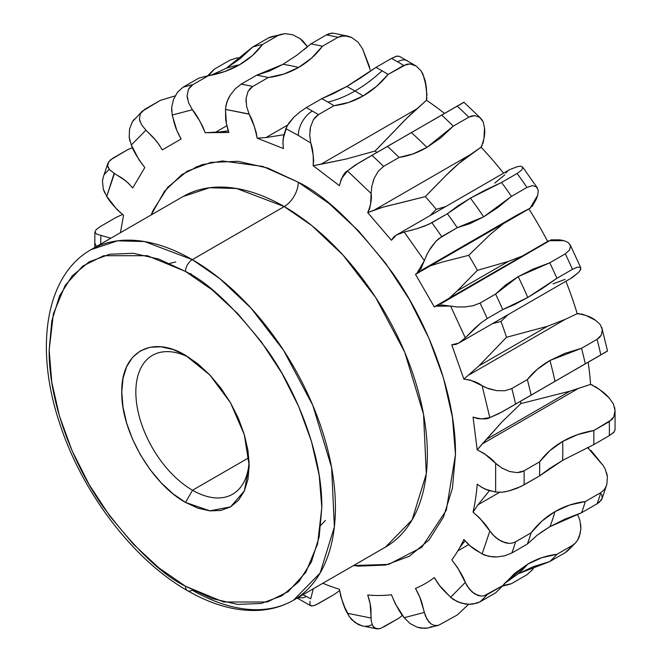 <?xml version="1.0" encoding="UTF-8"?>
<svg xmlns="http://www.w3.org/2000/svg" width="662" height="662" viewBox="0 0 662 662"><rect width="100%" height="100%" fill="white"/><g stroke="black" fill="none" stroke-linecap="round" stroke-linejoin="round"><path stroke-width="0.99" d="M383.555 627.055L399.087 618.085L380.708 628.37L378.168 628.9L374.195 627.708L372.822 626.103L371.291 621.213L370.182 603.984L367.708 594.989A253.894 146.592 -120 0 0 391.432 594.724L395.28 603.711L404.201 617.696L424.375 612.416L404.201 617.696L409.993 623.496L417.259 627.237L421.148 628.164L427.809 628.039L438.749 625.201L457.243 614.981L438.749 625.201L435.894 625.532L433.205 625.011L430.797 623.695L428.67 621.684L425.443 615.958L419.849 597.281L415.479 588.435A253.894 146.592 -120 0 0 434.297 577.57L439.775 585.779L450.623 597.265L465.278 582.436L450.623 597.265L457.152 601.609L464.972 603.967L469.06 604.315L476.814 603.231L480.049 601.808A299.53 172.939 -120 0 0 487.199 594.575L484.137 595.8L480.976 596.065L477.815 595.436L471.973 591.886L467.165 586.002L457.624 567.715L451.774 559.887A253.894 146.592 -120 0 0 459.726 547.631A253.894 146.592 -120 0 0 463.855 539.48L470.417 546.117L482.126 553.978L489.83 531.04L482.126 553.978L488.854 556.37L496.748 556.957L504.849 555.757L511.817 553.002A299.53 172.939 -120 0 0 515.574 541.806L512.421 543.055L509.004 543.378L505.437 542.848L498.494 539.629L492.379 534.267L479.801 518.181L473.04 512.14L478.014 504.775L499.52 492.363L478.014 504.775L489.516 490.567L478.014 504.775L473.04 512.14A253.894 146.592 -120 0 0 477.203 484.179L481.87 487.464L486.545 489.549L495.639 492.065L501.995 492.222L505.975 491.634M460.727 546.15L464.989 540.862L459.726 547.631M362.015 625.855L354.981 622.495L349.445 616.794L347.418 613.269L371.134 618.06L347.418 613.269C344.306 608.155 341.65 600.161 339.44 589.271A253.894 146.592 -120 0 1 322.849 583.263A253.894 146.592 -120 0 0 339.44 589.271L340.831 596.628L344.728 607.253L349.445 616.794L352.01 619.905L358.291 624.498L361.8 625.797L376.736 628.834L380.708 628.37M190.193 274.242L191.02 273.497L190.193 274.242M175.786 261.937L169.753 263.402M106.599 196.2L116.909 209.415L123.537 215.315L120.443 232.685L123.537 215.315C115.213 207.959 109.611 201.653 106.739 196.407L114.154 173.303M192.294 169.431L197.35 166.328M131.192 144.771L139.061 159.906L144.804 167.56L132.723 187.975L128.445 183.275L123.835 179.534L114.452 173.477L106.739 196.407L103.289 189.117L104.712 192.89M172.137 114.749L176.795 130.356L181.098 139.012L162.273 149.885L158.806 144.233L154.709 139.194L145.789 130.033M225.452 108.982L226.421 123.645L228.862 132.466L219.734 131.961L205.146 132.723L202.82 126.674L199.643 120.84L192.27 109.611M219.743 131.961L228.233 130.786L221.431 131.846M309.932 130.629L310.552 126.939L313.449 119.656L315.716 116.752L318.43 114.658A299.53 172.939 -120 0 0 312.348 111.042A19.877 11.477 120 0 0 298.289 135.387L285.818 128.643L298.289 135.387A19.877 11.477 -60 0 1 312.348 111.042A299.53 172.939 -120 0 0 306.258 107.625L299.994 111.886L293.82 117.282L287.06 125.912L283.427 137.895L282.914 142.992L283.427 148.545L257.137 138.176L265.992 137.555L284.048 134.7M372.929 181.918L374.195 178.384L378.176 171.317L383.555 166.394A299.53 172.939 -120 0 0 371.978 155.363L355.022 165.243L347.418 170.912L341.236 179.079L339.44 185.699L313.151 165.707L345.953 159.087L375.031 151.052A236.284 136.422 60 0 1 376.943 152.434A236.284 136.422 -120 0 0 375.031 151.052L345.953 159.087L320.855 164.275L416.878 108.841C410.523 114.311 403.017 121.742 394.37 131.134L375.031 151.052L406.485 118.523L426.51 100.26A253.894 146.592 60 0 1 444.5 113.425A253.894 146.592 -120 0 0 426.51 100.26C426.99 90.603 426.187 83.048 424.119 77.586L421.082 70.826L416.117 65.993L409.952 63.941L403.679 65.439A299.53 172.939 -120 0 0 397.597 61.823A19.877 11.477 -60 0 1 407.535 60.838A19.877 11.477 120 0 0 397.597 61.823A299.53 172.939 -120 0 0 391.507 58.413A299.53 172.939 60 0 1 397.597 61.823A299.53 172.939 60 0 1 403.679 65.439L388.147 74.409L376.471 86.432L363.148 95.924A293.92 169.695 -120 0 0 354.973 91.017A293.92 169.695 -120 0 0 346.789 86.474L361.138 77.586L375.975 67.375A299.53 172.939 60 0 1 382.057 70.793A133.6 77.131 -60 0 1 354.973 91.017A133.6 77.131 120 0 0 382.057 70.793A299.53 172.939 60 0 1 388.147 74.409L406.716 64.222L409.952 63.941L416.117 65.993L421.082 70.826L422.886 74.02L425.484 83.578L427.023 95.179M413.551 229.664L404.201 232.048L396.844 234.787L393.691 236.979L391.432 240.273L367.708 212.626L383.281 207.09L425.302 196.606A236.284 136.422 60 0 1 436.233 209.349L432.154 213.52M503.509 223.59L490.559 234.158L468.696 255.317L442.142 262.111L430.383 265.818L442.142 262.111L468.696 255.317A236.284 136.422 60 0 1 477.368 270.344L457.202 290.941L449.109 298.289M434.297 306.936L415.479 274.333L418.632 272.14L420.949 268.755L426.882 254.531L424.375 260.621L404.201 232.048L424.375 260.621L416.671 273.729L415.479 274.333L434.297 306.936L435.414 306.2L450.623 306.084L465.278 337.835L474.803 328.253L480.984 322.874L487.199 318.554A299.53 172.939 -120 0 0 480.049 303.055L473.082 305.736L464.972 306.953L457.144 306.953L441.761 304.975L437.681 305.314L434.297 306.936M492.462 323.66L500.952 321.442A236.284 136.422 60 0 1 506.521 337.281L479.007 365.813L463.855 379.152L451.774 344.786L455.845 344.447L459.312 342.784L465.278 337.835L450.623 306.084L457.144 306.953L464.972 306.953L473.082 305.736L480.049 303.055A299.53 172.939 60 0 1 487.199 318.554L502.739 309.584A299.53 172.939 -120 0 0 495.581 294.085L480.049 303.055L495.581 294.085L505.478 285.057L518.172 276.633L533.15 269.078L549.766 262.806A299.53 172.939 60 0 1 556.916 278.305L542.161 288.599L527.788 297.461A293.92 169.695 -120 0 0 518.172 276.633A293.92 169.695 60 0 1 527.788 297.461L514.49 304.578L502.739 309.584A299.53 172.939 -120 0 0 495.581 294.085L518.172 276.633L549.766 262.806A299.53 172.939 60 0 1 556.916 278.305L572.448 269.335A299.53 172.939 -120 0 0 565.298 253.836L549.766 262.806L565.298 253.836A299.53 172.939 60 0 1 572.448 269.335L556.916 278.305L527.788 297.461L502.739 309.584L487.199 318.554L480.984 322.874L465.278 337.835L458.849 343.065L451.774 344.786L463.855 379.152C471.89 380.203 477.981 382.404 482.126 385.756L489.83 417.581L498.8 413.692L515.574 404.085A299.53 172.939 -120 0 0 511.817 388.544L504.858 390.745L496.748 390.654L486.711 387.998M614.626 407.461L615.048 410.548L613.343 403.828L609.007 397.821C605.308 393.294 599.168 388.826 590.57 384.407L570.007 391.151L520.837 403.605L570.007 391.151L486.305 439.469L570.007 391.151L578.323 388.462L482.3 443.904L501.928 421.984L520.837 403.605A236.284 136.422 -120 0 0 520.597 401.255A236.284 136.422 60 0 1 520.837 403.605L501.928 421.984L477.203 449.862L473.04 417.093L477.633 418.641L481.911 418.872L489.83 417.581L482.126 385.756L470.268 380.038L463.855 379.152L479.007 365.813L547.408 326.325L565.447 319.25L469.424 374.692L565.447 319.25L547.408 326.325L479.007 365.813L506.521 337.281L547.408 326.325L506.521 337.281A236.284 136.422 -120 0 0 500.952 321.442L492.487 323.644M498.618 465.825L495.639 463.268L495.639 492.065C490.186 490.261 487.563 491.75 477.203 484.179A253.894 146.592 -120 0 1 473.04 512.14C481.365 519.488 486.959 525.793 489.83 531.04L495.3 537.172L501.912 541.566L509.004 543.378L512.421 543.055L515.574 541.806L531.114 532.836L542.087 520.936L555.004 511.61A293.92 169.695 60 0 1 549.948 526.654L537.345 535.045L527.349 544.032A299.53 172.939 -120 0 0 531.114 532.836L515.574 541.806A299.53 172.939 60 0 1 511.817 553.002L527.349 544.032A299.53 172.939 -120 0 0 531.114 532.836C537.776 524.031 545.745 516.956 555.004 511.61L569.56 505.073L585.291 501.556A299.53 172.939 60 0 1 581.534 512.752L549.948 526.654A293.92 169.695 -120 0 0 555.004 511.61C564.314 506.231 574.409 502.88 585.291 501.556A299.53 172.939 60 0 1 581.534 512.752L597.066 503.782A299.53 172.939 -120 0 0 600.831 492.586L585.291 501.556L600.831 492.586A299.53 172.939 60 0 1 597.066 503.782L581.534 512.752L564.818 519.182L549.948 526.654L540.573 532.662M438.749 625.201L435.894 625.532L433.205 625.011L430.797 623.695L426.882 619.078L424.375 612.416C422.116 605.233 422.67 601.336 415.479 588.435A253.894 146.592 -120 0 0 434.297 577.57C441.868 590.247 445.526 591.72 450.623 597.265L453.66 599.664L460.942 603.049L469.06 604.315L473.073 604.075L480.049 601.808L495.581 592.846A299.53 172.939 -120 0 0 502.739 585.605L487.199 594.575A299.53 172.939 60 0 1 480.049 601.808L495.581 592.846A299.53 172.939 -120 0 0 502.739 585.605L505.305 582.618L527.788 564.09L542.054 557.636L556.916 554.317A299.53 172.939 60 0 1 549.766 561.558L518.172 573.813A293.92 169.695 -120 0 0 527.788 564.09C537.097 558.72 546.812 555.468 556.916 554.317A299.53 172.939 60 0 1 549.766 561.558L565.298 552.596A299.53 172.939 -120 0 0 572.448 545.356L556.916 554.317L572.448 545.356A299.53 172.939 60 0 1 565.298 552.596L549.766 561.558L533.034 566.755L518.172 573.813L504.527 583.503M502.772 585.564L511.428 583.694A299.53 172.939 60 0 1 502.268 586.127A299.53 172.939 60 0 0 511.428 583.694L526.96 574.724L511.428 583.694L502.781 585.556M207.678 75.873A299.53 172.939 60 0 1 214.356 69.154L208.414 75.716L214.356 69.154L229.888 60.192L214.356 69.154A299.53 172.939 60 0 0 207.678 75.873M211.037 75.236L226.288 68.252L252.694 47.019A299.53 172.939 60 0 1 262.541 44.445L252.33 55.591L239.52 64.793A293.92 169.695 -120 0 0 226.288 68.252L239.925 58.835L252.694 47.019A299.53 172.939 60 0 1 262.541 44.445L278.073 35.475A299.53 172.939 -120 0 0 268.226 38.057L252.694 47.019L268.226 38.057A299.53 172.939 60 0 1 278.073 35.475L262.541 44.445C256.484 52.637 248.804 59.423 239.52 64.793L224.658 71.562L208.356 75.725A299.53 172.939 -120 0 0 198.509 78.306L182.977 87.268L177.482 92.25M304.106 49.609L310.85 43.915A299.53 172.939 60 0 1 322.427 46.257L311.595 58.041L298.57 67.458A293.92 169.695 -120 0 0 283.013 64.313L297.023 55.095L310.85 43.915A299.53 172.939 60 0 1 322.427 46.257L337.959 37.287A299.53 172.939 -120 0 0 326.383 34.945L310.85 43.915L326.383 34.945A299.53 172.939 60 0 1 337.959 37.287L322.427 46.257C315.824 55.029 307.871 62.096 298.57 67.458L283.924 74.02L268.242 77.537A299.53 172.939 -120 0 0 256.666 75.195L241.133 84.165L235.267 88.816L230.177 95.237L228.233 98.721L225.792 105.953M426.924 97.786L426.51 100.26L416.878 108.841L320.855 164.275L313.151 165.707L313.656 160.618L313.134 154.916L310.759 143.042L298.289 135.387L310.759 143.042C312.828 148.495 313.623 156.05 313.151 165.707L339.44 185.699C341.65 177.358 344.306 172.434 347.418 170.912L371.134 193.503L347.418 170.912L358.291 163.233L441.695 115.114A299.53 172.939 60 0 1 453.271 126.144L440.594 137.986L426.924 147.394A293.92 169.695 -120 0 0 411.367 132.574L441.695 115.114A299.53 172.939 60 0 1 453.271 126.144L468.804 117.174A299.53 172.939 -120 0 0 457.227 106.143L441.695 115.114L457.227 106.143A299.53 172.939 60 0 1 468.804 117.174L453.271 126.144L426.924 147.394L412.923 153.965L399.087 157.424A299.53 172.939 -120 0 0 387.518 146.393L371.978 155.363A299.53 172.939 60 0 1 383.555 166.394L399.087 157.424A299.53 172.939 -120 0 0 387.518 146.393L411.367 132.574A293.92 169.695 60 0 1 426.924 147.394C417.689 152.765 408.413 156.108 399.087 157.424L383.555 166.394L378.176 171.317L374.195 178.384L371.862 186.163L371.125 193.147M501.581 182.455A299.53 172.939 60 0 1 511.428 196.399L497.683 207.645L483.657 216.838A293.92 169.695 -120 0 0 470.417 198.103L485.279 190.085L501.581 182.455A299.53 172.939 60 0 1 511.428 196.399L526.96 187.429A299.53 172.939 -120 0 0 517.113 173.485L501.581 182.455L517.113 173.485A299.53 172.939 60 0 1 526.96 187.429L511.428 196.399L483.657 216.838L470.012 223.624L457.243 227.678A299.53 172.939 -120 0 0 447.396 213.735L428.686 224.36L417.267 228.589L425.021 225.924L431.864 222.705A299.53 172.939 60 0 1 441.711 236.648A299.53 172.939 -120 0 0 431.864 222.705L447.396 213.735L457.608 206.064L470.417 198.103A293.92 169.695 60 0 1 483.657 216.838L457.243 227.678A299.53 172.939 -120 0 0 447.396 213.735L470.417 198.103L501.581 182.455M485.279 387.386L482.126 385.756L488.846 388.793L496.748 390.654L504.858 390.745L511.817 388.544L527.349 379.574C533.15 372.16 540.68 365.796 549.948 360.484L581.534 348.295A299.53 172.939 60 0 1 585.291 363.835L555.004 381.37A293.92 169.695 -120 0 0 549.948 360.484L564.934 353.359L581.534 348.295A299.53 172.939 60 0 1 585.291 363.835L600.831 354.865A299.53 172.939 -120 0 0 597.066 339.325L581.534 348.295L597.066 339.325A299.53 172.939 60 0 1 600.831 354.865L531.114 395.115A299.53 172.939 -120 0 0 527.349 379.574L511.817 388.544A299.53 172.939 60 0 1 515.574 404.085L531.114 395.115A299.53 172.939 -120 0 0 527.349 379.574L537.263 369.33L549.948 360.484A293.92 169.695 60 0 1 555.004 381.37L501.92 412.004L489.83 417.581C486.959 419.518 481.365 419.352 473.04 417.093L477.203 449.862C485.8 454.281 491.949 458.749 495.639 463.268L484.063 453.429L477.203 449.862L482.3 443.904L578.323 388.462L590.57 384.407A253.894 146.592 -120 0 0 588.154 362.246A253.894 146.592 60 0 1 590.57 384.407L592.887 385.276M508.482 491.072L520.886 486.537L539.596 475.904A299.53 172.939 -120 0 0 539.596 461.844L549.849 450.64L562.642 441.455C571.918 436.076 582.295 432.443 593.773 430.565L609.305 421.595A299.53 172.939 60 0 1 609.305 435.646A299.53 172.939 -120 0 0 609.305 421.595L613.74 416.919L615.048 410.548L613.74 416.919L611.878 419.576L593.773 430.565A299.53 172.939 60 0 1 593.773 444.616L562.642 460.338A293.92 169.695 -120 0 0 562.642 441.455L577.521 434.661L593.773 430.565A299.53 172.939 60 0 1 593.773 444.616L609.305 435.646L614.262 431.872M397.183 56.022L391.507 58.413L375.975 67.375A299.53 172.939 60 0 1 382.057 70.793A299.53 172.939 60 0 1 388.147 74.409C380.782 83.404 372.449 90.578 363.148 95.924L348.8 102.411L333.962 105.688A299.53 172.939 -120 0 0 327.88 102.072A133.6 77.131 120 0 0 354.973 91.017A293.92 169.695 60 0 1 363.148 95.924C353.913 101.278 344.182 104.538 333.962 105.688A299.53 172.939 -120 0 0 327.88 102.072A299.53 172.939 -120 0 0 321.79 98.663L306.258 107.625A299.53 172.939 60 0 1 312.348 111.042A299.53 172.939 60 0 1 318.43 114.658L333.962 105.688L318.43 114.658L313.449 119.656L310.552 126.939L309.733 135.106L310.71 142.843M249.102 461.389A80.16 46.282 60 0 1 232.602 494.208A80.16 46.282 60 0 1 192.518 490.244L248.838 457.723L192.518 490.244A80.16 46.282 60 0 1 140.154 419.6A80.16 46.282 60 0 1 152.442 355.37A80.16 46.282 60 0 1 189.075 357.472A80.16 46.282 -120 0 0 135.867 394.072A80.16 46.282 -120 0 0 192.518 490.244L185.492 502.417C151.416 483.665 120.989 430.937 121.783 392.061C120.997 352.283 151.399 334.674 185.492 355.279L197.921 363.868L209.871 374.957L220.885 388.114L230.542 402.835L238.461 418.558L244.352 434.677L247.977 450.574L249.202 465.634L247.977 479.28L244.352 490.981L238.461 500.307L230.542 506.877L220.885 510.452L209.871 510.89L197.921 508.176L185.492 502.417L173.063 493.827L161.106 482.739L150.092 469.581L140.443 454.86L132.516 439.138L126.632 423.018L123.008 407.122L121.783 392.061L123.008 378.416L126.632 366.715L132.516 357.389L140.443 350.819L150.092 347.244L161.106 346.805L173.063 349.519L185.492 355.279L209.862 375.006L230.542 402.835L244.303 434.669L249.202 465.634L244.303 490.931L230.542 506.877L209.862 510.832L185.492 502.417L192.518 490.244A80.16 46.282 -120 0 0 249.094 461.431M122.396 214.505L116.164 217.384L100.632 226.346L116.164 217.384L122.396 214.505M96.677 246.405A19.877 11.477 180 0 1 94.724 241.44A19.877 11.477 0 0 0 96.677 246.405M457.202 290.941L508.333 261.424L457.202 290.941L477.368 270.344L508.333 261.424L477.368 270.344A236.284 136.422 -120 0 0 468.696 255.317L490.559 234.158L503.517 223.59M580.806 267.829L570.098 244.634L570.536 245.999L568.501 242.664L563.983 240.629L559.539 239.851L551.132 239.851L440.644 303.908M151.143 214.96L164.557 191.153L181.909 174.545L201.67 164.788L222.44 160.965L262.922 166.468L298.289 182.232A19.877 11.477 -60 0 1 284.23 206.577L236.524 188.488L209.564 187.743L183.026 196.556A202.406 116.86 -120 0 1 284.23 206.577L192.294 259.653A202.406 116.86 60 0 1 324.521 438.021A202.406 116.86 60 0 1 293.498 600.211A202.406 116.86 60 0 1 192.294 590.181A9.616 5.553 -60 0 1 187.487 590.661A9.616 5.553 -60 0 1 185.492 586.259A9.616 5.553 120 0 0 187.487 590.661C211.716 604.654 235.06 611.241 257.501 610.43C270.659 609.826 282.657 606.417 293.498 600.211L320.135 573.027L334.368 526.919L331.604 467.488L312.795 405.334L283.684 350.504L251.047 308.153L219.784 278.611L192.294 259.653A9.616 5.553 120 0 0 185.492 271.437C209.184 283.013 236.45 309.253 267.283 350.14C296.559 391.201 322.353 454.43 321.815 507.555L317.619 543.874L305.77 572.365L288.193 591.646L267.283 601.998L223.657 601.998L185.492 586.259C161.793 574.682 134.535 548.442 103.702 507.555C74.425 466.495 48.632 403.266 49.17 350.14L53.365 313.821L65.207 285.33L82.783 266.05L103.702 255.697L147.32 255.697L185.492 271.437A9.616 5.553 -60 0 1 192.294 259.653L144.589 241.564L117.629 240.819L91.091 249.632A202.406 116.86 60 0 1 192.294 259.653L284.23 206.577A19.877 11.477 120 0 0 298.289 182.232C325.605 195.58 357.041 225.833 392.599 272.976C426.353 320.317 456.093 393.22 455.464 454.471A222.283 128.337 60 0 1 455.464 454.579L446.296 510.27L421.777 547.308L388.644 564.396L353.549 565.538L358.415 566.134L385.582 565.058L409.397 556.245L428.943 540.051L443.474 517.08L452.427 488.217L455.464 454.579A222.283 128.337 60 0 0 455.464 454.471L452.444 417.317L443.499 378.11L428.976 338.348L409.43 299.555L385.615 263.236L358.44 230.773L328.948 203.416L298.289 182.232L267.638 168.016L238.155 161.321L210.988 162.397L187.18 171.201L167.627 187.404L153.096 210.375L151.143 214.96M385.433 547.126A202.406 116.86 -120 0 0 416.456 384.936A202.406 116.86 -120 0 0 284.23 206.577L311.728 225.527L342.99 255.069L375.619 297.42L404.739 352.258L423.548 414.404L426.303 473.843L412.078 519.943L385.433 547.126L293.498 600.211M321.815 507.555L319.192 475.333L311.438 441.322L298.835 406.832L281.88 373.194L261.225 341.691L237.658 313.54L212.088 289.815L185.492 271.437L158.897 259.107L133.327 253.298L109.751 254.241L89.097 261.887L72.141 275.955L59.547 295.897L51.793 320.946L49.17 350.14L51.793 382.363L59.547 416.373L72.141 450.863L89.097 484.501L109.751 516.004L133.327 544.156L158.897 567.88L185.492 586.259L212.088 598.589L237.658 604.398L261.225 603.454L281.88 595.808L298.835 581.741L311.438 561.798L319.192 536.75L321.815 507.555M595.221 386.509L599.904 389.819L609.048 397.862M615.048 410.548L615.056 430.11M615.048 429.861L613.74 432.452L609.305 435.646L593.773 444.616L562.642 460.338L539.596 475.904L524.056 484.865L517.237 488.167L509.475 490.807L501.995 492.222L495.639 492.065L495.639 463.268L501.995 468.117L509.475 471.493L517.237 472.627L524.056 470.814L539.596 461.844C545.703 453.569 553.382 446.776 562.642 441.455A293.92 169.695 60 0 1 562.642 460.338L549.849 468.34L539.596 475.904A299.53 172.939 -120 0 0 539.596 461.844L524.056 470.814A299.53 172.939 60 0 1 524.056 484.865A299.53 172.939 -120 0 0 524.056 470.814L520.886 472.114L517.237 472.627L509.475 471.493L501.415 467.769M508.077 314.64L500.952 321.442L508.102 314.632M421.264 270.344L517.287 214.91L530.552 207.959M428.852 250.865L435.902 241.34L438.79 238.676L457.243 227.678L441.711 236.648L435.902 241.34L430.797 247.753L426.882 254.531M430.06 215.605L436.233 209.349L445.716 206.569M433.726 187.925L425.302 196.606L397.308 203.681C386.26 206.105 378.614 208.224 374.361 210.036L470.384 154.594C463.359 159.302 455.133 166.344 445.716 175.728L433.726 187.925M354.973 91.017A133.6 77.131 -60 0 1 327.88 102.072A299.53 172.939 -120 0 0 321.79 98.663L333.466 93.565L346.789 86.474A293.92 169.695 60 0 1 354.973 91.017M399.393 56.336L396.488 56.171L391.507 58.413L375.975 67.375L346.789 86.474L321.79 98.663L306.258 107.625L299.994 111.886L293.82 117.282L288.855 123.058L285.818 128.643C284.652 134.262 282.053 135.793 283.427 148.545L257.137 138.176L265.992 137.555L287.498 125.135L265.992 137.555L284.048 134.692M246.032 102.022L246.082 98.456L246.587 106.383L249.16 114.187C252.272 119.292 254.928 127.294 257.137 138.176L256.177 132.317L254.233 126.252L249.16 114.187L225.444 109.387L249.086 114.021M246.082 98.456L248.06 91.397L250.087 88.576L252.71 86.507A299.53 172.939 -120 0 0 241.133 84.165A299.53 172.939 60 0 1 252.71 86.507L268.242 77.537A299.53 172.939 -120 0 0 256.666 75.195L269.351 71.074L283.013 64.313A293.92 169.695 60 0 1 298.57 67.458C289.335 72.803 279.223 76.163 268.242 77.537L252.71 86.507L248.06 91.397L246.082 98.456M216.027 131.97L226.801 125.747L216.027 131.97M139.988 121.568L139.401 118.986L141.445 124.679L145.954 130.182L131.299 145.019L145.954 130.182C151.052 135.735 154.701 137.2 162.273 149.885L181.098 139.012C173.899 126.119 174.462 122.222 172.203 115.031L192.377 109.751L172.203 115.031L171.706 107.211L171.648 111.208M187.47 98.903L187.106 95.709L188.422 89.329L190.259 86.705L192.824 84.695A299.53 172.939 -120 0 0 182.977 87.268A299.53 172.939 60 0 1 192.824 84.695L208.356 75.725A299.53 172.939 -120 0 0 198.509 78.306L182.977 87.268L177.54 92.175L173.576 99.25L171.706 107.211L173.576 99.25M226.288 68.252A293.92 169.695 60 0 1 239.52 64.793C230.268 70.122 219.883 73.772 208.356 75.725L192.824 84.695L188.422 89.329L187.106 95.709L188.596 102.792L192.377 109.751C196.217 114.013 200.478 121.676 205.146 132.723L228.862 132.466C224.36 118.978 226.015 116.123 225.444 109.387L226.727 102.37L230.177 95.237L235.267 88.816L241.133 84.165L256.666 75.195L283.013 64.313M139.401 118.986L140.361 113.641L142.107 111.315L160.179 100.442L144.639 109.404L140.361 113.641L139.401 118.986M142.404 111.034L132.408 121.717M108.237 167.809L107.625 165.996L109.743 169.911L114.452 173.477C119.996 177.333 123.297 177.325 132.723 187.975L144.804 167.56C137.572 157.995 133.07 150.473 131.299 145.019L129.173 137.1L129.57 128.933L129.173 137.1L129.926 141.163M175.107 95.924L160.179 100.442L175.099 95.924M107.625 165.996L107.923 163.233L110.339 159.997L128.403 149.248L112.871 158.218L108.585 161.958L107.625 165.996M107.923 163.233L103.131 177.499L102.453 181.38L103.289 189.117L102.453 181.38L103.231 177.159M132.582 147.791L128.403 149.248L132.582 147.791M100.599 244.146L100.938 235.391L96.594 234.067L100.938 235.391L100.599 244.146M95.32 233.09L94.881 231.882M94.898 232.139L96.197 229.548L100.632 226.346L96.197 229.548L94.898 232.139L96.594 234.067M325.439 520.44L320.896 525.206M310.759 598.804L303.006 594.716L310.759 598.804L313.267 588.791L310.759 598.804M315.683 605.01L333.962 594.625L318.43 603.587L313.44 605.829L310.552 605.664L309.899 604.712L310.031 601.245L309.899 604.712L311.719 606.044M333.962 594.625L339.573 590.669L333.962 594.625M399.087 618.085L402.438 615.197L399.087 618.085M457.243 614.981L468.622 604.307L457.243 614.981M527.349 544.032L511.817 553.002L504.849 555.757L496.748 556.957L492.693 556.891L485.279 555.393L482.126 553.978C476.582 550.114 473.28 550.122 463.855 539.48A253.894 146.592 -120 0 1 451.774 559.887C459.006 569.461 463.508 576.974 465.278 582.436L469.416 589.188L474.803 594.013L480.976 596.065L484.137 595.8L502.739 585.605L514.581 573.491L527.788 564.09A293.92 169.695 60 0 1 518.172 573.813M468.646 544.627L457.864 550.842L468.646 544.627M520.489 166.228L517.568 166.601L509.831 169.555L396.464 235.002L391.432 240.273L367.708 212.626L369.636 208.795L370.579 204.02L371.134 193.503C371.961 198.766 370.819 205.146 367.708 212.626L374.361 210.036L470.384 154.594L481.075 147.171A253.894 146.592 60 0 1 503.517 173.196A253.894 146.592 -120 0 0 481.075 147.171C484.179 139.69 485.32 133.319 484.493 128.047L483.21 121.874L479.768 117.439L474.671 115.602L468.804 117.174L471.741 115.941L474.671 115.602L479.768 117.439L480.86 118.399L463.946 102.271L457.227 106.143L463.913 102.362M110.86 238.221L100.938 235.391L110.86 238.221M375.975 628.66L372.822 626.103L371.291 621.213L371.134 618.06C370.555 611.324 372.218 608.469 367.708 594.989A253.894 146.592 -120 0 0 391.432 594.724C396.099 605.78 400.361 613.434 404.201 617.696L409.993 623.496L417.259 627.237L425.012 628.387L428.662 627.833L431.864 626.525M601.7 327.26L607.534 350.984L606.88 351.439M607.484 351.059L600.831 354.865L607.41 350.968M581.484 313.945L586.102 315.517L595.494 320.3L600.202 324.504L595.494 320.3C591.34 316.949 585.249 314.748 577.223 313.697L565.447 319.25L577.223 313.697A253.894 146.592 -120 0 0 565.902 281.259A253.894 146.592 60 0 1 577.223 313.697L579.324 313.623M602.031 328.269L602.312 329.701L601.361 335.03L599.598 337.405L597.066 339.325L601.361 335.03L602.312 329.701L600.202 324.504M553.002 283.874L565.133 279.339M458.849 343.065L572.216 277.61L578.638 272.388L580.764 269.252L580.375 267.307L577.487 267.158L572.448 269.335L577.487 267.158L580.375 267.307M579.804 271.006L580.88 268.077M435.414 306.2L548.781 240.745L564.024 240.637M570.536 245.999L569.577 250.021L565.298 253.836L569.577 250.021L570.536 245.999M528.88 208.944A253.894 146.592 60 0 1 547.548 241.258M522.268 256.053L508.333 261.424M416.671 273.729L530.039 208.282L537.734 195.174L538.231 190.242L536.361 186.808L532.405 185.633L526.96 187.429L532.405 185.633L536.361 186.808L538.231 190.242L537.734 195.174L536.187 199.411L531.991 206.693M522.831 167.643L522.467 166.865L522.831 167.643L521.515 170.208L517.113 173.485L521.515 170.208L522.831 167.643L521.342 166.328M396.464 235.002L404.201 232.048L417.267 228.589M442.473 207.562L436.233 209.349A236.284 136.422 -120 0 0 425.302 196.606L445.716 175.728L458.948 163.406L481.075 147.171L482.193 145.392M504.792 174.826L494.795 183.06M481.704 119.359L483.21 121.874L484.493 128.047L483.939 138.573L482.995 143.356M463.218 102.618L463.855 102.287M399.178 56.204L416.117 65.993M370.166 69.808L362.528 48.731L357.935 42.095L351.654 37.502L344.563 35.69L337.959 37.287L341.079 36.046L347.955 36.153L351.654 37.502L357.935 42.095L362.528 48.731L369.545 66.887M347.955 36.153L333.201 33.166L329.196 33.638L326.383 34.945L331.77 33.1L333.391 33.191M270.758 36.931L284.925 33.613L292.678 34.763L299.944 38.504L303.088 41.185L307.499 46.803L299.944 38.504L292.678 34.763L284.925 33.613L278.073 35.475L281.259 34.167M271.147 36.815L268.226 38.057L271.064 36.832M241.316 57.693L236.864 57.925L229.888 60.192L236.864 57.925L241.316 57.693M129.57 128.933L132.45 121.642L134.403 119.119M104.422 174.329L109.114 169.414M209.093 271.039L209.879 271.064M306.258 596.561L303.204 597.786L297.801 597.728M371.978 624.713L368.842 625.962L365.374 626.31M534.83 566.076L532.405 569.817L526.96 574.724L532.405 569.817L534.83 566.076M567.839 550.676L565.298 552.596L567.839 550.676M505.561 582.618L504.502 583.528M580.764 524.9L580.888 529.004L580.02 520.845L578.638 516.981L580.036 520.903M580.888 529.004L579.233 536.899L577.487 540.349L575.187 543.237L572.448 545.356L575.187 543.237L577.487 540.349L580.375 533.067M578.638 516.981L577.355 514.208L578.638 516.981M601.609 494.009L602.246 498.023L601.361 500.042L597.066 503.782L599.615 501.995L602.246 498.023M606.649 472.883L607.41 476.756L605.233 469.118L603.198 465.593L605.258 469.168M606.855 484.311L605.515 487.662L606.855 484.311L607.41 476.756L606.855 484.311L602.023 498.767M605.515 487.662L603.479 490.492L600.831 492.586L603.479 490.492L605.515 487.662M590.984 450.433L603.198 465.593L587.55 447.495M570.983 278.263L578.638 272.388M547.623 241.415A253.894 146.592 -120 0 0 528.897 208.969M517.568 166.601L509.798 169.563M507.862 170.854L505.826 172.972M588.766 448.439L587.542 447.495M94.881 231.89L94.782 247.497M183.026 196.556L91.091 249.632C45.157 275.466 34.325 348.775 59.936 424.127C82.262 492.876 133.55 560.126 187.487 590.661M297.188 598.076L310.743 605.788M606.483 351.671L575.071 369.801M537.925 391.25L506.67 409.29M522.591 167.006L537.329 187.876M394.271 142.429L363.016 160.469M431.425 120.972L462.821 102.85M575.799 542.6L567.533 550.966"/></g></svg>
